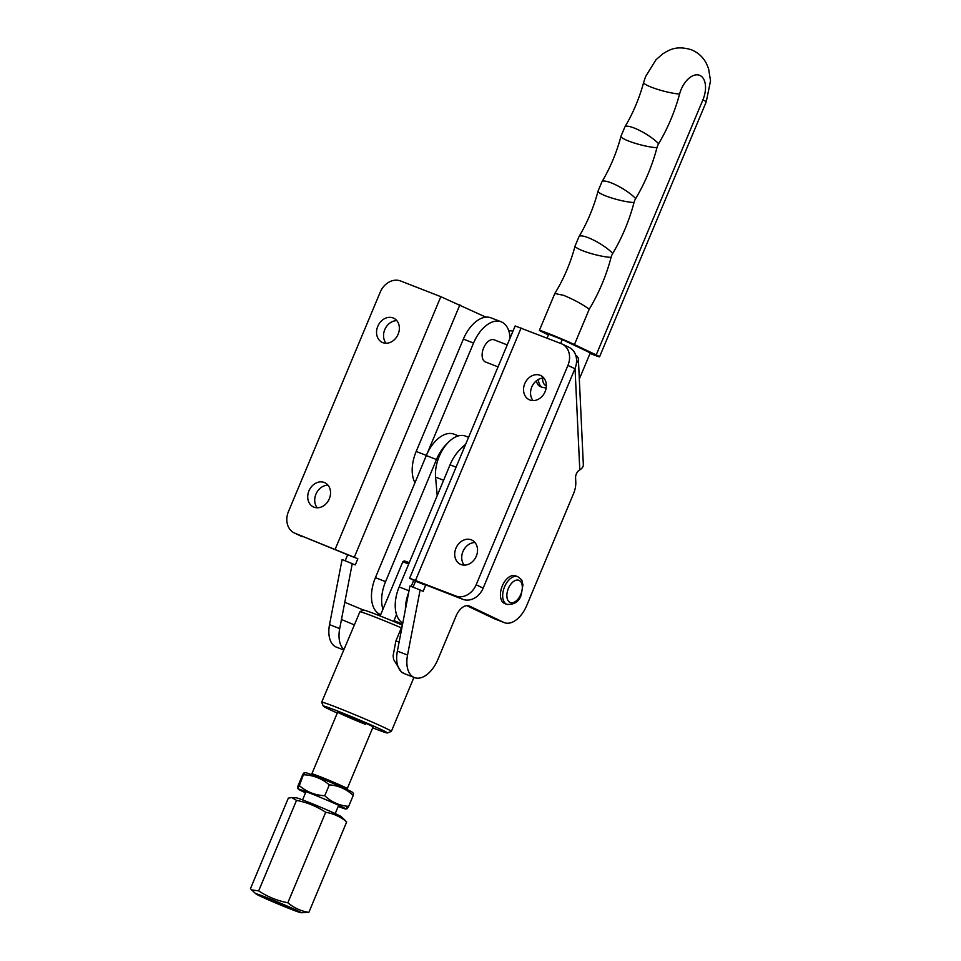 <?xml version="1.0" encoding="UTF-8"?>
<svg xmlns="http://www.w3.org/2000/svg" width="961" height="961" viewBox="0 0 961 961"><rect width="100%" height="100%" fill="white"/><g stroke="black" fill="none" stroke-linecap="round" stroke-linejoin="round"><path stroke-width="1.44" d="M471.286 539.83A13.382 10.919 115.5 0 1 471.887 540.094A13.382 10.919 115.5 0 1 476.151 556.503A13.382 10.919 115.5 0 1 460.968 564.515A13.382 10.919 115.5 0 1 460.379 564.263A13.382 10.919 115.5 0 1 456.103 547.842A13.382 10.919 115.5 0 1 471.286 539.83M540.118 375.283A13.382 10.919 115.5 0 1 540.719 375.547A13.382 10.919 115.5 0 1 544.983 391.956A13.382 10.919 115.5 0 1 529.799 399.968A13.382 10.919 115.5 0 1 529.211 399.716A13.382 10.919 115.5 0 1 524.934 383.295A13.382 10.919 115.5 0 1 540.118 375.283M409.614 578.258L515.156 325.959L561.248 343.654A17.851 14.547 115.5 0 1 562.041 343.99A17.851 14.547 115.5 0 1 567.927 365.396L476.163 584.793A17.851 14.547 115.5 0 1 455.706 595.952L409.614 578.258L415.524 581.249L413.038 587.195M562.041 343.99L569.032 347.329A17.851 14.547 115.5 0 1 574.93 368.736L483.155 588.132A17.851 14.547 115.5 0 1 462.697 599.292L422.227 583.507M533.079 400.593A13.382 10.919 115.5 0 1 532.106 386.262A13.382 10.919 115.5 0 1 543.842 377.997M464.247 565.14A13.382 10.919 115.5 0 1 463.274 550.809A13.382 10.919 115.5 0 1 475.01 542.545M407.548 655.066L420.125 589.958L409.939 585.994L397.373 651.102A26.476 15.292 -68.7 0 0 404.245 673.601L414.419 677.577A26.476 15.292 -68.7 0 1 407.548 655.066L397.373 651.102M576.432 363.066A14.871 7.412 -2.7 0 0 578.39 359.138L583.339 464.788A14.871 7.412 177.3 0 1 579.783 469.893L579.207 470.253A5.946 3.436 111.3 0 0 575.591 477.797L575.783 482.002A17.851 10.319 -68.7 0 1 573.549 493.618L526.784 605.394A25.286 14.607 -68.7 0 1 504.381 622.656A25.286 14.607 -68.7 0 1 503.816 622.416L469.545 606.091A14.871 8.589 111.3 0 0 469.208 605.947A14.871 8.589 111.3 0 0 456.031 616.109L437.88 659.498A26.476 15.292 -68.7 0 1 414.419 677.577M504.381 622.656L494.206 618.692A25.286 14.607 -68.7 0 1 493.642 618.44L466.734 605.634M420.125 589.958L423.116 591.387L425.699 585.225L415.524 581.249M425.699 585.225L422.203 583.555M578.39 359.138A14.871 7.412 -2.7 0 0 575.687 355.15M341.467 619.497L354.393 624.902L321.671 702.203A37.779 1.285 22.7 0 1 336.77 707.38A37.779 1.285 22.7 0 1 372.964 722.42A37.779 1.285 22.7 0 1 391.367 731.357A37.779 1.285 22.7 0 1 391.331 731.393L387.439 732.979A34.8 1.189 -157.3 0 0 371.006 724.93A34.8 1.189 -157.3 0 0 337.179 710.864A34.8 1.189 -157.3 0 0 323.268 706.131A34.8 1.189 -157.3 0 0 337.287 713.038M312.325 774.962L311.869 773.845A19.184 0.661 22.7 0 1 311.857 773.821A19.184 0.661 22.7 0 1 324.434 778.398A19.184 0.661 22.7 0 1 344.146 786.915A19.184 0.661 22.7 0 1 347.257 788.633L373.072 726.924A19.184 0.661 -157.3 0 0 363.726 722.384A19.184 0.661 -157.3 0 0 345.347 714.744A19.184 0.661 -157.3 0 0 337.671 712.113A19.184 0.661 -157.3 0 0 347.017 716.654A19.184 0.661 -157.3 0 0 365.396 724.294M372.688 727.837A34.8 1.189 -157.3 0 0 373.565 728.186A34.8 1.189 -157.3 0 0 387.439 732.979M323.268 706.131L321.671 702.251A37.779 1.285 22.7 0 1 321.671 702.203M401.374 627.833A37.779 1.285 -157.3 0 0 374.634 616.878A37.779 1.285 -157.3 0 0 359.919 611.676L363.534 610.067A34.8 1.189 22.7 0 1 377.337 614.872A34.8 1.189 22.7 0 1 402.383 625.143M354.393 624.902L359.919 611.676M393.181 656.051L393.59 659.51L401.482 672.099L405.626 674.142M344.795 602.295L363.534 610.067M382.802 342.621A13.382 10.919 -64.5 0 0 397.974 334.608A13.382 10.919 -64.5 0 0 393.71 318.187A13.382 10.919 -64.5 0 0 393.121 317.935A13.382 10.919 -64.5 0 0 377.937 325.947A13.382 10.919 -64.5 0 0 382.202 342.368A13.382 10.919 -64.5 0 0 382.802 342.621M313.971 507.168A13.382 10.919 -64.5 0 0 329.155 499.155A13.382 10.919 -64.5 0 0 324.878 482.734A13.382 10.919 -64.5 0 0 324.289 482.482A13.382 10.919 -64.5 0 0 309.106 490.494A13.382 10.919 -64.5 0 0 313.37 506.903A13.382 10.919 -64.5 0 0 313.971 507.168M343.545 649.912L336.398 647.137A26.476 15.292 -68.7 0 1 328.866 633.119A26.476 15.292 -68.7 0 1 329.527 624.626L342.092 559.518L355.282 564.924L357.852 558.749L295.135 533.307L347.678 554.785L345.191 560.731M343.774 649.36A26.476 15.292 -68.7 0 1 339.041 637.083A26.476 15.292 -68.7 0 1 339.701 628.602L352.279 563.494M378.274 613.346L377.589 614.98M295.135 533.307A17.851 14.547 -64.5 0 1 294.342 532.971A17.851 14.547 -64.5 0 1 288.456 511.564L380.22 292.168A17.851 14.547 -64.5 0 1 400.677 281.008L440.823 296.673L485.894 317.166M513.03 331.052A14.871 7.412 -2.7 0 0 508.765 330.788M347.678 554.785L357.852 558.749M396.833 320.65A13.382 10.919 -64.5 0 0 385.097 328.914A13.382 10.919 -64.5 0 0 386.082 343.245M328.001 485.185A13.382 10.919 -64.5 0 0 316.265 493.461A13.382 10.919 -64.5 0 0 317.25 507.792M294.342 532.971L301.346 536.298A17.851 14.547 -64.5 0 0 302.138 536.646M447.045 443.694A31.232 18.043 111.3 0 0 436.474 459.526L385.577 581.645A31.232 18.043 111.3 0 0 382.946 609.286M458.409 435.898L454 434.168A31.232 18.043 111.3 0 0 426.3 455.562L375.403 577.669A31.232 18.043 111.3 0 0 380.4 614.475L380.724 614.596M288.276 907.749L292.504 909.118L284.048 905.058L264.515 897.406L288.276 907.749M294.258 910.487A24.469 0.841 22.7 0 1 270.57 900.793A24.469 0.841 22.7 0 1 256.01 893.934A24.469 0.841 22.7 0 1 262.761 896.036A24.469 0.841 22.7 0 1 288.408 906.583A24.469 0.841 22.7 0 1 300.961 912.734A24.469 0.841 22.7 0 1 294.258 910.487M250.473 888.625L251.59 889.874L258.665 890.883L296.517 800.381L291.784 797.594L288.336 798.123L250.473 888.625M291.784 797.594L296.216 797.798A24.469 0.841 22.7 0 1 302.919 800.045A24.469 0.841 22.7 0 1 326.608 809.751A24.469 0.841 22.7 0 1 341.167 816.61L346.693 821.907C340.494 816.754 333.491 813.547 325.695 812.273C316.782 806.375 307.064 802.411 296.517 800.381M258.665 890.883C267.578 896.781 277.309 900.745 287.844 902.775L325.695 812.273M287.844 902.775C294.018 907.917 301.009 911.136 308.841 912.409L346.693 821.907M308.841 912.409L300.961 912.734M579.327 379.042L590.27 352.879L562.281 339.557L548.719 334.26L547.097 338.14M590.03 353.456A20.818 0.709 -157.3 0 0 591.255 353.936A20.818 0.709 -157.3 0 0 599.58 356.783A20.818 0.709 -157.3 0 0 596.204 354.933L574.438 344.567A20.818 0.709 -157.3 0 0 547.734 333.215A20.818 0.709 -157.3 0 0 539.397 330.356A20.818 0.709 -157.3 0 0 542.785 332.218L548.443 334.909M539.397 330.356L554.821 293.501L563.578 295.315C573.789 299.568 582.342 304.205 589.237 309.202L574.438 344.567M437.207 495.636L435.573 477.112A29.743 17.19 -68.7 0 1 444.739 446.577A29.743 17.19 -68.7 0 1 465.568 436.114L468.584 437.291M460.619 448.979A29.743 17.19 -68.7 0 1 465.617 444.366M562.281 339.557L560.671 343.425M290.835 908.073L263.554 897.033L282.594 905.55L293.453 909.526L290.835 908.073M402.563 624.206A19.184 0.661 -157.3 0 0 394.01 620.59L396.521 614.584M408.701 564.011A19.184 0.661 -157.3 0 0 402.803 561.813L380.436 615.292A19.184 0.661 -157.3 0 0 378.394 614.764L378.202 615.22M347.257 788.633A19.184 0.661 22.7 0 1 347.245 788.645L346.128 789.101M402.803 561.813L404.269 560.864A17.694 0.601 22.7 0 1 409.254 562.702M402.779 623.088A31.232 18.043 -68.7 0 1 399.151 586.943L450.048 464.824A31.232 18.043 -68.7 0 1 465.172 445.448M411.176 586.474L413.71 580.384M405.386 609.574A31.232 18.043 -68.7 0 1 408.677 592.529M498.038 366.874L485.509 361.985A11.892 6.871 -68.7 0 1 485.233 361.865A11.892 6.871 -68.7 0 1 483.527 348.158A11.892 6.871 -68.7 0 1 494.158 339.822A11.892 6.871 -68.7 0 1 494.447 339.942M414.984 482.722A31.232 18.043 -68.7 0 1 416.173 451.454L463.37 339.089A31.232 18.043 -68.7 0 1 491.011 317.839L501.186 321.803A31.232 18.043 -68.7 0 1 510.075 338.104M416.173 451.454L426.36 455.43L473.545 343.065A31.232 18.043 -68.7 0 1 501.186 321.803M517.739 576.672L515.48 575.795A14.871 8.589 111.3 0 0 502.303 585.946A14.871 8.589 111.3 0 0 504.669 603.496L506.927 604.385A14.871 8.589 -68.7 0 1 504.561 586.823A14.871 8.589 -68.7 0 1 517.739 576.672C523.961 580.937 521.787 581.741 522.952 584.732L521.294 594.631C519.192 601.55 514.399 604.805 506.927 604.385M536.406 380.772A14.871 8.589 111.3 0 0 540.406 386.598L542.665 387.475A14.871 8.589 -68.7 0 1 538.424 379.415M305.538 792.801A25.659 0.877 22.7 0 1 301.021 790.675A25.659 0.877 22.7 0 1 298.463 789.221A25.659 0.877 22.7 0 1 316.061 795.6A25.659 0.877 22.7 0 1 343.185 807.42A25.659 0.877 22.7 0 1 345.708 808.982A25.659 0.877 22.7 0 1 338.188 806.471M347.197 806.868C346.477 809.594 346.969 809.414 348.675 806.339C339.509 805.714 331.533 802.171 324.758 795.732C315.052 795.252 306.583 791.888 299.351 785.63C297.646 788.705 297.153 788.885 297.874 786.158L302.415 775.299C304.12 772.236 304.613 772.055 303.892 774.77C313.55 775.239 322.019 778.602 329.299 784.873L324.758 795.732M299.351 785.63L304.096 772.824L305.382 772.668A25.659 0.877 22.7 0 1 324.301 779.707A25.659 0.877 22.7 0 1 350.068 790.975A25.659 0.877 22.7 0 1 352.627 792.429L353.504 793.57L353.216 795.492L348.675 806.339M329.299 784.873C338.464 785.497 346.44 789.041 353.216 795.492M298.463 789.221L297.586 788.08L297.874 786.158M567.927 365.396L574.93 368.736M476.163 584.793L483.155 588.132M455.706 595.952L462.697 599.292M415.56 580.3L521.102 327.989M469.545 606.091L468.872 605.838M503.816 622.416L493.642 618.44M579.783 469.893L575.038 368.447M399.127 642.008L395.884 640.951L402.299 625.623M329.527 624.626L339.701 628.602M459.899 304.781L354.357 557.092M440.823 296.673L335.281 548.971M436.474 459.526L426.3 455.562M385.577 581.645L375.403 577.669M596.204 354.933L702.887 99.884A20.818 12.037 111.3 0 0 700.04 75.511A20.818 12.037 111.3 0 0 679.583 94.034A116.005 67.03 -68.7 0 1 658.597 143.766A8.925 5.153 111.3 0 0 656.964 147.682A116.005 67.03 -68.7 0 1 635.653 198.615A8.925 5.153 111.3 0 0 634.02 202.531A116.005 67.03 -68.7 0 1 612.71 253.464A8.925 5.153 111.3 0 0 611.076 257.38A116.005 67.03 -68.7 0 1 589.237 309.202M702.887 99.884A20.818 0.709 22.7 0 1 706.275 101.746L710.527 80.796L708.557 68.543L706.275 63.234C703.284 57.612 698.911 53.384 693.157 50.537L691.319 49.732C676.556 45.347 669.649 49.66 662.814 53.816L656.015 59.726L645.588 76.544L643.654 82.442C639.353 98.262 633.107 113.086 624.89 126.924L620.986 136.234C616.698 152.427 610.355 167.61 601.946 181.773L598.042 191.083C593.754 207.276 587.411 222.459 579.002 236.622L575.098 245.932A20.818 3.351 -165.3 0 0 582.762 250.749A20.818 3.351 -165.3 0 0 611.076 257.38M679.583 94.034A20.818 3.171 -165 0 1 651.33 87.175A20.818 3.171 -165 0 1 643.654 82.442M658.597 143.766A20.818 4.733 -149.2 0 0 634.116 127.993A20.818 4.733 -149.2 0 0 624.89 126.924M656.964 147.682A20.818 3.351 -165.3 0 1 628.65 141.051A20.818 3.351 -165.3 0 1 620.986 136.234M635.653 198.615A20.818 4.733 -149.2 0 0 611.172 182.842A20.818 4.733 -149.2 0 0 601.946 181.773M634.02 202.531A20.818 3.351 -165.3 0 1 605.706 195.9A20.818 3.351 -165.3 0 1 598.042 191.083M612.71 253.464A20.818 4.733 -149.2 0 0 588.228 237.691A20.818 4.733 -149.2 0 0 579.002 236.622M435.573 477.112L443.61 480.26M450.048 464.824L456.079 467.178M399.151 586.943L409.014 590.787M463.37 339.089L473.545 343.065M520.814 594.366A11.892 6.871 111.3 0 0 519.18 580.444A11.892 6.871 111.3 0 0 508.381 588.444A11.892 6.871 111.3 0 0 510.003 602.379A11.892 6.871 111.3 0 0 520.814 594.366M542.617 378.057A11.892 6.871 111.3 0 0 546.365 385.709M393.59 659.51L393.133 655.63L395.884 640.951M391.367 731.357L413.951 677.385M256.01 893.934L251.59 889.874M599.58 356.783L706.275 101.746M554.821 293.501C563.831 278.81 570.582 262.954 575.098 245.932M306.018 791.636L302.559 799.912M311.857 773.821L337.671 712.113M338.68 805.294L335.209 813.571M494.158 339.822L507.228 344.915M542.665 387.475L546.184 387.908M345.708 808.982L346.993 808.814"/></g></svg>
